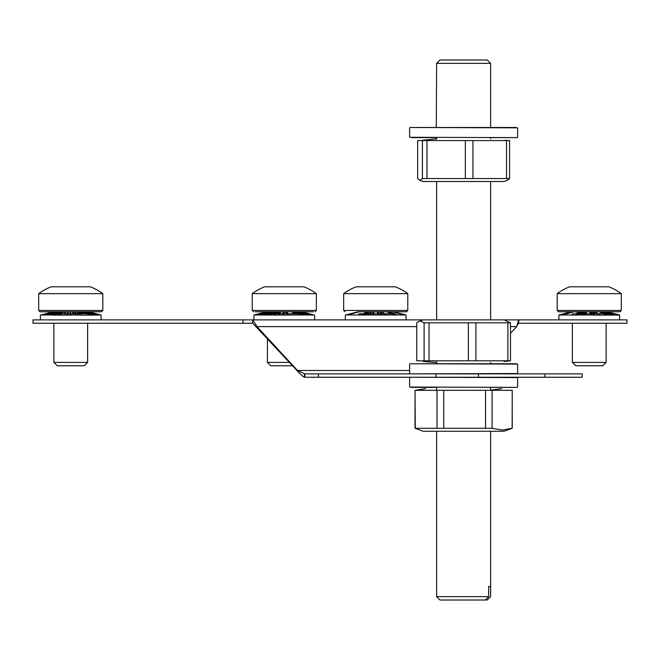 <?xml version="1.0" encoding="UTF-8"?>
<svg xmlns="http://www.w3.org/2000/svg" width="660" height="660" viewBox="0 0 660 660"><rect width="100%" height="100%" fill="white"/><g stroke="black" fill="none" stroke-linecap="round" stroke-linejoin="round"><path stroke-width="0.99" d="M37.513 319.877L33 319.877L33 323.251L242.987 323.251L242.987 319.877L37.513 319.877M508.885 319.877L504.124 319.877L510.493 322.822L424.108 322.822L420.428 321.106L419.05 321.362L416.757 322.822L416.757 360.805L424.108 360.805L424.108 322.822M377.462 311.916L358.042 311.776L345.337 314.993L345.337 319.877L252.73 319.877L423.126 319.877L406.09 319.877L406.09 314.993M544.921 373.873L544.921 377.248L582.244 377.248L582.244 373.873L304.78 373.873L304.78 377.248L304.342 377.248C303.237 376.819 300.77 374.575 296.934 370.499L252.73 323.251L242.987 323.251M518.628 323.251L517.267 325.306M242.987 319.877L252.73 319.877L257.012 326.626L297.52 370.499L296.934 370.499M510.493 333.333L516.681 326.626L518.628 319.877L423.126 319.877L419.05 321.354M478.442 373.873L478.442 377.248L304.78 377.248M544.921 377.248L478.442 377.248M435.996 373.873L435.996 377.248M304.78 373.873L297.52 370.499L409.621 370.499M416.757 326.626L256.426 326.626M518.686 323.251L627 323.251L627 319.877L518.628 319.877M300.49 314.993L293.947 311.776L301.521 314.993L288.007 314.993L286.613 311.776L289.228 314.993M283.701 311.776L283.528 315.134L288.007 314.993M283.528 314.993L282.29 314.993L283.255 311.776M278.207 311.776L274.18 315.134L282.29 314.993M274.18 314.993L273.025 314.993L277.786 311.776M270.666 314.993L269.577 314.993L275.748 311.776L270.666 314.993L273.025 314.993M267.415 315.134L266.359 314.993L273.842 311.776L267.374 314.993L269.577 314.993M266.359 315.134L265.823 314.993L266.359 315.134M265.823 314.993L263.431 314.993L272.11 311.776M263.431 315.134L262.944 314.993L263.431 315.134M262.944 314.993L253.968 314.993L266.442 311.776L254.141 314.993M253.935 314.993L266.401 311.776L253.935 314.993M253.918 315.134L253.91 319.877M260.403 314.993L260.824 314.993M261.632 314.993L262.086 314.993M272.44 311.776L264.858 314.993M301.752 311.776L306.1 312.931M307.296 313.244L313.888 314.993M308.03 313.393L301.843 311.776M314.111 315.001L301.95 311.776L314.069 314.993M311.809 314.993L300.432 311.776L311.264 314.993M311.734 314.993L313.97 314.993M310.472 314.993L300.234 311.916L310.86 315.018M308.814 315.1L298.708 311.916L306.331 314.193M301.909 313.393L296.95 311.776L305.629 314.993M305.902 314.993L297.388 311.776L307.197 314.993L303.584 314.993L295.754 311.776M299.698 313.393L295.267 311.776L299.978 313.797M301.158 314.308L302.75 314.993M303.055 314.993L302.074 314.993M297.239 313.393L293.411 311.776L297.297 313.797M291.415 311.776L294.409 313.797M295.267 313.797L291.827 311.776M287.314 313.393L285.995 311.776L286.597 313.797M284.873 311.916L284.988 313.797L284.873 311.916M277.909 313.797L279.757 311.776L277.002 313.797M276.185 311.776L275.509 312.147M273.347 313.797L276.589 311.776M274.255 311.776L273.421 312.147M270.517 313.797L274.626 311.776M269.132 311.916L259.273 315.067M259.141 314.993L263.876 313.533M267.877 311.776L256.336 314.993M256.839 314.993L268.067 311.776M255.428 314.993L267.25 311.776L255.065 314.993M257.26 314.993L268.141 311.916L256.979 314.993M259.05 314.993L269.23 311.916L258.703 314.993M261.245 314.993L270.138 311.916L260.403 315.134M278.619 314.993L281.02 311.916L280.36 311.916L277.852 315.134M296.101 311.776L305.019 314.993M299.071 311.776L309.515 314.993L299.071 311.776M307.634 314.993L308.467 314.993M309.887 314.993L310.786 314.993M314.663 319.877L314.597 314.993M311.438 314.993L310.86 314.993M276.35 313.797L278.677 311.776L277.736 312.147M314.696 293.659L316.346 293.659A53.996 53.996 0 0 0 303.913 286.803L264.66 286.803A53.996 53.996 0 0 0 252.227 293.659L314.696 293.659M255.156 311.776L313.417 311.776M265.634 286.803L278.066 286.803M292.578 365.772L270.79 365.772L267.415 362.398L289.459 362.398M300.679 313.797L298.848 313.797M298.064 313.797L288.42 313.797M287.488 313.797L283.594 313.797M282.645 313.797L279.551 313.797M278.891 313.797L275.674 313.797M274.791 313.797L272.704 313.797M271.87 313.797L269.915 313.797M269.14 313.797L267.415 313.797L267.415 314.548M559.284 314.993L571.444 311.776L558.541 311.776L619.963 311.776L621.316 310.423L557.188 310.423L557.188 293.659A53.996 53.996 0 0 1 569.621 286.803L607.909 286.803M557.188 293.659L621.316 293.659A53.996 53.996 0 0 0 608.883 286.803L607.868 286.803M598.983 311.776L593.612 311.776L601.92 311.776L610.591 314.993M595.675 313.797L593.612 311.776L590.906 311.776L592.301 314.993L591.071 314.993L590.288 311.776L593.175 311.776L594.759 313.797M590.766 313.393L590.288 311.776L586.921 311.776L589.834 311.776L589.949 313.797M586.047 313.797L586.921 311.776L586.427 311.776L584.686 314.993L583.473 314.993L585.981 311.776L585.321 311.776L582.813 314.993L581.617 314.993L584.884 311.776L583.168 311.776L579.142 314.993L577.987 314.993L582.747 311.776L572.591 311.776L586.229 312.147M566.981 313.335L571.494 311.776L560.134 315.051M565.076 313.393L571.37 311.776L601.92 311.776M606.128 362.398L602.753 365.772L575.751 365.772L572.377 362.398L606.128 362.398L606.128 323.251M584.405 313.797L583.745 313.797M582.83 313.797L580.635 313.797M579.752 313.797L578.506 313.797M577.904 313.797L572.377 313.797L572.377 315.134M605.995 313.797L604.048 313.797M603.504 313.797L598.513 313.797M597.886 313.797L593.959 313.797M593.29 313.797L591.781 313.797M590.848 313.797L585.337 313.797M357.052 286.803L395.34 286.803A53.996 53.996 0 0 1 407.773 293.659L343.654 293.659A53.996 53.996 0 0 1 356.087 286.803L369.493 286.803M345.493 314.993L357.976 311.776L406.428 311.776L393.376 311.776L406.024 314.993L393.558 311.776M393.302 311.776L405.537 314.993L393.302 311.776M393.063 311.776L404.357 314.993L393.162 311.776M392.535 311.776L380.077 311.776L382.132 313.797M379.929 312.147L377.421 311.776M392.584 314.993L392.584 313.797L384.978 313.797M384.343 313.797L381.439 313.797M381.307 313.797L378.856 313.797M378.188 313.797L373.403 313.797M372.463 313.797L370.21 313.797M369.286 313.797L367.1 313.797M366.217 313.797L364.13 313.797M363.297 313.797L358.842 313.797L358.842 315.134M38.684 293.659A53.996 53.996 0 0 1 51.117 286.803L90.379 286.803A53.996 53.996 0 0 1 102.811 293.659L38.684 293.659L38.684 310.423L102.811 310.423L102.811 293.659M51.653 312.147L53.089 311.776L40.037 311.776L101.459 311.776L88.597 311.776L101.12 314.993L88.638 311.776L101.104 314.993L101.12 319.877M100.972 314.993L88.564 311.776L101.005 314.993M100.567 314.993L87.153 311.776L99.61 315.034M86.971 311.776L76.783 311.776L81.221 315.134L98.2 315.134L87.153 311.776M76.362 311.776L74.629 311.776L77.566 315.134L80.05 314.993L76.362 311.776L72.905 311.776L74.184 311.776L76.354 314.993L77.566 314.993M72.46 311.776L70.661 311.776L72.46 311.776L73.062 313.797M70.669 311.916L68.417 311.776L70.216 311.776L69.985 315.134L70.661 315.134L70.834 311.916L70.166 311.916M64.366 313.797L66.215 311.776L67.98 311.776L66.215 311.776L64.499 313.797M66.215 311.776L62.056 311.776L65.785 311.776L63.459 313.797M53.872 315.134L52.825 314.993L60.307 311.776L61.669 311.776L53.84 315.134L69.985 315.134M51.323 314.993L49.896 314.993L58.567 311.776L60.307 311.776L58.905 311.776L50.803 314.993L52.288 314.993M48.551 314.993L47.289 314.993L57.024 311.776L58.567 311.776L48.089 314.993L49.409 314.993M55.943 311.776L46.868 314.993M55.696 311.776L43.774 315.134L54.797 311.776M54.599 311.776L44.088 314.993M53.575 311.776L41.531 314.993M41.225 314.919L53.014 311.776L64.763 311.776M87.623 362.398L84.249 365.772L57.247 365.772L53.872 362.398L87.623 362.398L87.623 323.251M87.623 314.993L87.623 313.797L79.571 313.797M78.68 313.797L76.469 313.797M75.553 313.797L70.735 313.797M70.059 313.797L67.576 313.797M66.907 313.797L61.462 313.797M60.835 313.797L60.002 313.797M59.4 313.797L56.372 313.797M55.605 313.797L53.872 313.797L53.872 314.548M571.948 311.916L560.901 314.993M561.479 314.993L573.326 311.916L562.27 315.084M562.584 314.993L572.377 314.993M606.721 314.993L609.98 315.134L601.557 311.916L609.122 314.993M609.617 314.993L612.604 315.134L603.091 311.916L611.754 314.993M612.191 314.993L619.278 315.109M592.301 314.993L594.858 315.134L592.688 311.916L592.02 311.916L594.099 314.993M594.858 315.134L600.352 315.134L595.287 311.916L599.528 314.993M600.352 315.134L607.035 315.134L599.28 311.916L606.169 314.993M614.402 314.993L604.403 311.916L614.031 314.993M618.841 314.993L607.01 311.916L618.75 314.993M619.377 315.134L607.01 311.916M607.06 311.792L619.624 314.993L619.624 319.877M581.476 313.797L583.638 311.916L584.281 311.916L582.12 313.797M582.169 311.916L579.15 313.797M578.531 313.797L578.96 313.533M575.759 313.797L579.595 311.916L576.337 313.797M570.916 312.188L560.604 314.993M572.212 311.916L560.736 315.043M571.057 312.287L561.115 314.993M559.127 314.993L571.494 311.776L558.995 314.993M561.726 314.993L572.649 311.916L561.239 314.993M560.975 315.067L561.454 314.993M576.477 314.993L581.716 311.916L575.635 315.134L577.987 314.993M610.863 314.993L611.333 314.993M608.017 314.993L608.545 314.993M584.686 314.993L591.071 314.993M582.813 314.993L583.473 314.993M579.142 314.993L581.617 314.993M572.336 314.993L575.635 315.134M570.784 314.993L571.329 314.993M569.308 314.993L569.819 314.993M567.905 314.993L568.392 314.993M566.593 314.993L567.047 314.993M565.364 314.993L565.793 314.993M611.449 314.993L602.233 311.776M382.404 314.993L379.591 311.776L382.528 314.993L371.819 314.993L373.56 311.776M393.5 314.993L403.92 314.993L392.378 311.776M404.935 314.993L405.834 314.993M403.664 314.993L404.572 314.993M398.623 314.993L399.061 314.993M397.328 314.993L397.798 314.993M395.942 314.993L396.445 314.993M394.482 314.993L395.01 314.993M392.947 314.993L382.528 314.993M358.528 311.776L346.599 314.993L358.413 311.776M359.287 311.776L347.911 314.993L359.114 311.776M367.57 311.776L362.092 314.993L361.003 314.993L367.174 311.776M369.633 311.776L365.607 314.993L364.452 314.993L369.212 311.776M371.786 311.776L369.278 314.993L368.074 314.993L371.349 311.776M374.005 311.776L373.048 314.993M379.434 315.134L378.04 311.916L377.371 311.916L378.7 314.993M393.525 311.776L405.933 314.993M393.178 311.776L394.589 312.147M399.457 313.393L393.269 311.776M388.377 311.776L397.056 314.993M397.914 314.993L388.69 311.776M386.694 311.776L391.397 313.797M392.584 314.308L394.177 314.993M395.142 314.993L392.584 313.978M392.139 313.797L387.049 311.776M380.68 313.104L381.216 313.797M377.668 312.592L378.023 313.797M378.964 313.797L378.444 312.84M370.928 312.188L371.836 311.916L370.747 313.104M371.836 311.916L371.176 311.916M353.628 313.096L348.274 314.539M357.101 312.122L345.988 314.993M345.939 314.993L357.91 311.916M369.278 314.993L371.819 314.993M365.607 314.993L368.074 314.993M362.092 314.993L364.452 314.993M348.191 314.993L361.003 314.993M351.829 314.993L352.25 314.993M353.059 314.993L353.512 314.993M354.37 314.993L354.857 314.993M355.773 314.993L356.284 314.993M357.25 314.993L357.786 314.993M385.993 314.993L381.752 311.776L386.183 314.993M386.818 315.134L381.752 311.916M40.895 314.993L42.95 314.993M98.959 314.993L97.903 314.993M81.221 314.993L80.05 314.993M70.661 314.993L76.354 314.993M46.126 314.993L44.979 314.993M68.359 311.916L66.61 313.797M58.369 313.797L62.056 311.776L57.552 313.797M55.366 311.875L44.509 314.993M48.972 313.813L44.707 315.076M42.801 314.746L53.707 311.776M41.869 314.993L53.402 311.916L42.05 314.993M45.49 314.49L54.326 311.916M57.973 314.993L62.609 311.916L57.131 315.134M59.689 314.993L63.624 311.916L58.864 315.134M66.932 314.993L68.59 311.916L67.922 311.916L66.19 315.134M86.699 311.776L97.729 314.993M92.623 313.393L86.897 311.776M85.561 311.776L95.766 314.993M96.442 314.993L85.808 311.776M84.183 311.776L93.406 314.993M94.207 314.993L84.472 311.776M93.662 314.993L94.099 314.993M86.823 313.797L82.087 311.916L87.334 313.797M87.623 313.912L90.346 314.993M90.04 315.084L87.623 314.119M84.266 313.797L80.256 311.916L84.826 313.797M81.493 313.797L78.284 311.916L82.096 313.797M73.994 313.797L72.905 311.776M70.15 312.097L69.828 313.797M40.375 319.877L40.425 314.993M87.978 314.993L88.531 314.993M90.981 314.993L91.476 314.993M92.367 314.993L92.829 314.993M439.997 60.002L487.245 60.002L490.619 63.376L436.623 63.376L439.997 60.002M488.639 596.623L485.314 599.998L439.997 599.998L436.623 596.623L488.639 596.623L488.639 586.501L490.529 586.501L490.619 596.623L490.619 431.252M485.314 599.998L487.204 599.998L490.529 596.623M490.619 596.623L487.204 599.998M504.124 431.252L423.126 431.252L415.024 428.299L492.096 428.299L502.12 430.023L512.226 428.299L504.124 431.252M512.226 428.299L512.226 390.324L512.143 428.299M501.625 388.608L490.619 390.209M425.617 388.608L415.099 390.324M415.024 428.299L415.024 390.324L415.28 428.299M415.28 390.324L437.019 390.324L437.019 428.299M437.019 390.324L443.751 390.324L443.751 428.299M443.751 390.324L485.545 390.324L485.545 428.299M485.545 390.324L492.096 390.324L492.096 428.299M492.096 390.324L512.143 390.324M423.225 361.507L436.623 362.513M504.026 361.507L510.493 360.805L510.493 322.822M510.493 360.805L507.886 360.805L507.886 322.822M507.886 360.805L475.918 360.805L475.918 322.822M475.918 360.805L468.369 360.805L468.369 322.822M468.369 360.805L429.049 360.805L429.049 322.822M424.108 360.805L429.049 360.805M410.776 363.751L516.466 363.751M411.238 387.379L436.623 387.379L436.623 390.209M490.619 390.324L490.619 387.379L517.283 387.379L409.621 387.04L517.283 387.379M507.787 180.163L504.124 181.5L423.126 181.5L419.463 180.163L417.656 178.555L417.656 140.572L426.979 140.572L426.979 178.555L422.416 178.555L422.416 140.572M426.979 140.572L465.333 140.572L465.333 178.555L426.979 178.555M465.333 140.572L472.948 140.572L472.948 178.555L465.333 178.555M472.948 140.572L506.542 140.572L506.542 178.555L472.948 178.555M506.542 140.572L509.594 140.572L509.594 178.555L506.542 178.555M509.594 140.572L505.04 140.291M507.21 180.271L509.594 178.555M436.623 138.856L422.202 140.291M422.416 178.555L420.032 180.271M411.238 137.626L436.623 137.626L436.623 139.301M490.619 138.856L490.619 137.626L517.283 137.626L409.621 137.288L517.283 137.626M516.005 127.504L411.238 127.504M490.306 127.504L436.285 127.504L436.623 63.376M510.493 326.626L516.681 326.626M318.417 373.873L318.417 377.248M304.342 373.873L304.342 377.248M252.73 319.877L252.73 323.251M252.227 293.659L252.227 310.423L316.346 310.423L315.001 311.776M344.998 311.776L343.654 310.423L407.773 310.423L407.773 293.659M409.959 373.873L517.621 373.535L517.621 364.089L409.959 363.751M517.621 387.04L517.621 377.586L409.959 377.248M517.621 137.288L517.621 127.834L409.959 127.504M518.678 323.309L518.834 320.479M260.114 313.393L253.91 314.993M252.227 310.423L253.572 311.776M316.346 310.423L316.346 293.659M267.415 362.398L267.415 338.522M301.158 314.837L301.158 314.003M557.188 310.423L558.541 311.776M621.316 310.423L621.316 293.659M572.377 362.398L572.377 323.251M606.128 314.729L606.128 313.855M407.773 310.423L406.428 311.776M343.654 310.423L343.654 293.659M102.811 310.423L101.459 311.776M38.684 310.423L40.037 311.776M53.872 362.398L53.872 323.251M558.88 314.993L558.88 319.877M94.924 313.393L101.12 314.993M436.623 596.623L436.623 431.252M436.623 363.751L436.623 361.845M436.623 319.877L436.623 181.5M490.619 363.751L490.619 362.513M490.619 319.877L490.619 181.5M490.619 127.504L490.619 63.376M409.621 373.535L409.621 364.089M409.621 377.586L409.621 387.04M409.621 127.834L409.621 137.288"/></g></svg>
